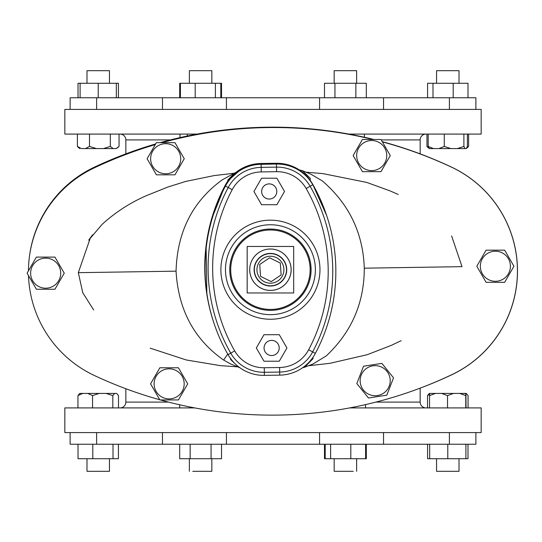<?xml version="1.0" encoding="UTF-8"?>
<svg xmlns="http://www.w3.org/2000/svg" width="542" height="542" viewBox="0 0 542 542"><rect width="100%" height="100%" fill="white"/><g stroke="black" fill="none" stroke-linecap="round" stroke-linejoin="round"><path stroke-width="0.81" d="M306.162 188.528A33.482 33.482 0 0 0 276.589 171.685L261.251 171.922A33.482 33.482 0 0 0 232.213 189.666A166.767 166.767 0 0 0 234.693 350.898A33.482 33.482 0 0 0 264.266 367.74L279.604 367.503A33.482 33.482 0 0 0 308.642 349.759A166.767 166.767 0 0 0 306.162 188.528L310.112 186.265A171.313 171.313 0 0 1 312.659 351.9L315.383 353.35A41.117 41.117 0 0 1 279.719 375.139L264.381 375.376A41.117 41.117 0 0 1 228.067 354.692A174.402 174.402 0 0 1 225.472 186.075A41.117 41.117 0 0 1 261.136 164.287L276.474 164.05A41.117 41.117 0 0 1 312.788 184.734A174.402 174.402 0 0 1 315.383 353.35M220.892 270.472A49.546 49.546 0 0 1 269.665 220.174A49.546 49.546 0 0 1 319.963 268.947A49.546 49.546 0 0 1 271.19 319.252A49.546 49.546 0 0 1 220.892 270.472M225.479 270.404A44.952 44.952 0 0 1 269.733 224.761A44.952 44.952 0 0 1 315.376 269.022A44.952 44.952 0 0 1 271.122 314.658A44.952 44.952 0 0 1 225.479 270.404M419.291 388.458A418.885 418.885 0 0 0 451.655 374.827A114.789 114.789 0 0 0 451.655 167.173A114.789 114.789 0 0 1 451.655 374.827M94.355 167.173A114.789 114.789 0 0 0 29.417 256.664A114.789 114.789 0 0 1 94.355 167.173A418.885 418.885 0 0 1 155.656 143.942A418.885 418.885 0 0 0 94.355 167.173M160.141 142.654A418.885 418.885 0 0 1 373.851 139.484A418.885 418.885 0 0 0 160.141 142.654M382.252 141.665A418.885 418.885 0 0 1 451.655 167.173A418.885 418.885 0 0 0 382.252 141.665M120.026 407.909A5.82 5.82 0 0 0 125.846 402.089L125.846 388.729M425.978 407.909A5.82 5.82 0 0 1 420.158 402.089L420.158 388.133M420.158 153.867L420.158 139.911L381.243 139.911M125.846 153.867L125.846 139.911A5.82 5.82 0 0 0 120.026 134.091L197.159 134.091L64.844 134.091L64.844 109.409L481.167 109.409L481.167 134.091L348.852 134.091L425.978 134.091A5.82 5.82 0 0 0 420.158 139.911M179.693 404.786L179.693 407.909L194.781 407.909L64.844 407.909L64.844 432.591L481.167 432.591L481.167 407.909L349.637 407.909L365.532 407.909L365.532 404.603M326.575 215.296A174.395 174.395 0 0 0 312.504 183.914A41.07 41.07 0 0 0 276.237 163.264L260.844 163.501A41.07 41.07 0 0 0 225.228 185.256A174.395 174.395 0 0 0 213.758 322.565M227.857 180.039L234.564 173.047L222.193 179.89C192.552 201.461 177.173 231.888 176.062 271.169C178.284 309.719 194.151 339.36 223.65 360.078L230.682 363.973L238.941 367.368L230.614 359.536L230.594 358.154M239.91 367.761L238.941 367.368M206.848 294.211L206.082 245.777M211.4 219.564L225.228 185.256L227.044 182.173M227.857 179.964L227.87 180.96M234.564 173.047L236.231 172.166M90.467 237.599L78.319 272.667L82.75 292.714L93.685 309.99M313.073 363.939L326.304 355.877C351.623 332.009 364.285 302.782 364.292 268.182C363.072 233.067 349.089 203.982 322.327 180.913L311.094 174.3L302.47 170.696L310.214 178.243L310.248 180.398L312.504 183.914L326.609 215.404M364.292 268.182L462.021 266.657L451.628 235.966M234.225 173.25L214.165 175.581L185.845 181.401L167.803 187.051L145.981 195.831C129.795 202.965 115.182 212.471 102.133 224.347L88.692 240.167L92.601 234.801M299.279 169.91L302.47 170.696M302.558 367.788L304.672 367.219L312.991 358.696L312.971 357.32M287.727 164.7C297.043 167.363 304.55 172.593 310.248 180.398M228.019 180.75L242.05 168.379M242.233 168.284L249.408 165.296A41.07 41.07 0 0 1 260.844 163.501M230.614 359.536L230.607 358.804M450.036 166.469A418.919 418.919 0 0 0 382.381 141.882A418.919 418.919 0 0 1 450.036 166.469A114.741 114.741 0 0 1 453.234 374A114.741 114.741 0 0 0 450.036 166.469M373.025 139.484A418.919 418.919 0 0 0 162.105 142.654A418.919 418.919 0 0 1 373.025 139.484M155.269 144.606A418.919 418.919 0 0 0 92.641 168.657A114.741 114.741 0 0 0 28.435 270.858A114.741 114.741 0 0 1 92.641 168.657A418.919 418.919 0 0 1 155.269 144.606M95.832 376.189A114.741 114.741 0 0 1 28.502 275.6A114.741 114.741 0 0 0 95.832 376.189A418.919 418.919 0 0 0 159.748 399.752M160.425 399.942A418.919 418.919 0 0 0 453.234 374M467.99 444.237L467.99 458.722L427.584 458.722L427.584 444.237M356.629 83.278L356.629 70.69L334.17 70.69L334.17 83.278M364.407 137.261L364.407 134.091M355.857 97.763L355.857 83.278L366.317 83.278L366.317 97.763L334.942 97.763L334.942 83.278L324.489 83.278L324.489 97.763M355.857 83.278L334.942 83.278M211.841 83.278L211.841 70.69L189.375 70.69L189.375 83.278M179.991 137.621L179.991 134.091M187.254 136.035L187.254 134.091M109.45 83.278L109.45 70.69L86.991 70.69L86.991 83.278M119.05 134.091L119.05 146.408L116.157 148.583L113.203 148.583L110.317 146.408L103.427 148.583L96.381 148.583L89.491 146.408L89.491 134.091L77.398 134.091L77.398 146.408L78.427 147.492M110.317 146.408L110.317 134.091M89.491 146.408L85.487 148.583L81.402 148.583L77.398 146.408M118.156 147.37L116.157 148.583M113.203 148.583L103.427 148.583M85.487 148.583L96.381 148.583M81.402 148.583L83.935 148.583M220.811 97.763L220.811 83.278L215.398 83.278L215.398 97.763L180.405 97.763L180.405 83.278L179.693 83.278L179.693 97.763M215.398 83.278L180.405 83.278M195.195 97.763L195.195 83.278M116.334 97.763L116.334 83.278L78.021 83.278L78.021 97.763M98.224 97.763L98.224 83.278M80.108 97.763L80.108 83.278M260.546 276.379L271.264 281.603L281.142 274.936L280.309 263.046L269.598 257.823L259.713 264.489L260.546 276.379M265.079 197.803A7.574 7.574 0 0 1 262.884 187.322A7.574 7.574 0 0 1 273.364 185.127A7.574 7.574 0 0 1 275.566 195.608A7.574 7.574 0 0 1 265.079 197.803M272.375 340.423A7.574 7.574 0 0 1 279.171 348.702A7.574 7.574 0 0 1 270.885 355.498A7.574 7.574 0 0 1 264.096 347.219A7.574 7.574 0 0 1 272.375 340.423A7.574 7.574 0 0 1 279.171 348.702A7.574 7.574 0 0 1 270.885 355.498A7.574 7.574 0 0 1 264.096 347.219A7.574 7.574 0 0 1 272.375 340.423M264.056 347.964A7.574 7.574 0 0 1 271.63 340.39A7.574 7.574 0 0 1 279.205 347.964A7.574 7.574 0 0 1 271.63 355.532A7.574 7.574 0 0 1 264.056 347.964M286.935 347.964L279.286 361.216L263.981 361.216L256.325 347.964L263.981 334.705L279.286 334.705L286.935 347.964M261.65 191.462A7.574 7.574 0 0 1 269.225 183.887A7.574 7.574 0 0 1 276.799 191.462A7.574 7.574 0 0 1 269.225 199.036A7.574 7.574 0 0 1 261.65 191.462M284.53 191.462L276.874 204.72L261.569 204.72L253.92 191.462L261.569 178.21L276.874 178.21L284.53 191.462M362.652 390.775L356.826 383.546L363.526 366.223L381.88 363.37L393.526 377.828L386.825 395.145L368.479 398.004L362.652 390.775M381.88 363.37L378.98 363.817M366.453 365.769L363.526 366.223L362.469 368.96M356.826 383.546L367.828 397.205M368.479 398.004L371.378 397.557M383.899 395.606L386.825 395.145L387.882 392.415M392.455 380.592L393.526 377.828L382.523 364.17M495.374 250.167L504.663 250.167L513.945 266.251L504.663 282.335L486.093 282.335L476.811 266.251L486.093 250.167L495.374 250.167M484.609 279.767L486.093 282.335L504.663 282.335L506.126 279.794M512.468 268.812L513.945 266.251L512.481 263.71M506.14 252.735L504.663 250.167L486.093 250.167L484.623 252.708M478.288 263.69L476.811 266.251L478.274 268.791M371.71 139.484L380.999 139.484L390.281 155.568L380.999 171.651L362.429 171.651L353.147 155.568L362.429 139.484L371.71 139.484M360.945 169.084L362.429 171.651L380.999 171.651L382.462 169.111M388.804 158.129L390.281 155.568L388.817 153.027M382.476 142.051L380.999 139.484L362.429 139.484L360.958 142.024M354.624 153.007L353.147 155.568L354.61 158.108M165.676 142.654L174.964 142.654L184.246 158.738L174.964 174.822L156.394 174.822L147.112 158.738L156.394 142.654L165.676 142.654M154.91 172.254L156.394 174.822L174.964 174.822L176.428 172.281M182.769 161.299L184.246 158.738L182.783 156.198M176.441 145.222L174.964 142.654L156.394 142.654L154.924 145.195M148.589 156.171L147.112 158.738L148.576 161.279M459.02 83.278L459.02 70.69L436.554 70.69L436.554 83.278M468.613 134.091L468.613 146.408L466.242 148.583L467.4 146.408L467.4 134.091L444.271 134.091L444.271 146.408L438.945 148.583L433.505 148.583L428.173 146.408L428.173 134.091M462.075 148.583L466.235 148.583L465.05 148.583L463.884 146.408L457.394 148.583L450.761 148.583L444.271 146.408M463.884 146.408L463.884 134.091M428.173 146.408L429.332 148.583L433.505 148.583M465.05 148.583L457.394 148.583M450.761 148.583L438.945 148.583M118.427 97.763L118.427 83.278L116.334 83.278M221.522 97.763L221.522 83.278L220.811 83.278M465.903 458.722L465.903 444.237M447.787 458.722L447.787 444.237M429.677 458.722L429.677 444.237M366.317 444.237L366.317 458.722L325.2 458.722L325.2 444.237M365.606 458.722L365.606 444.237L330.613 444.237L330.613 458.722M350.816 458.722L350.816 444.237M459.02 471.31L436.554 471.31L459.02 471.31L436.554 471.31L459.02 471.31L459.02 458.722M435.49 393.417L429.63 393.417L429.542 395.592L435.49 393.417L441.567 393.417L447.523 395.592L447.523 407.909L466.032 407.909L465.944 393.417L460.083 393.417M429.542 395.592L429.542 407.909M447.523 395.592L453.559 393.417L459.724 393.417L465.768 395.592L465.768 407.909M465.768 395.592L465.856 393.417L466.608 393.695L463.227 393.417M454.006 393.417L442.015 393.417M441.567 393.417L453.559 393.417M459.724 393.417L465.856 393.417M353.242 471.31L334.17 471.31L353.242 471.31M453.2 83.278L467.99 83.278L467.99 97.763L453.2 97.763L453.2 83.278L427.584 83.278L427.584 97.763M432.997 97.763L432.997 83.278M467.719 147.37L466.581 148.196M428.668 147.661L426.961 146.408L426.961 134.091M426.961 146.408L427.997 147.492M460.524 148.583L449.63 148.583M45.67 257.091L54.952 257.091L64.241 273.168L54.952 289.252L36.382 289.252L27.1 273.168L36.382 257.091L45.67 257.091M34.905 286.691L36.382 289.252L54.952 289.252L56.422 286.711M62.757 275.736L64.241 273.168L62.77 270.627M56.436 259.652L54.952 257.091L36.382 257.091L34.918 259.632M28.584 270.607L27.1 273.168L28.563 275.709M169.145 367.774L178.426 367.774L187.715 383.858L178.426 399.942L159.856 399.942L150.574 383.858L159.856 367.774L169.145 367.774M158.379 397.374L159.856 399.942L178.426 399.942L179.897 397.401M186.231 386.419L187.715 383.858L186.245 381.317M179.91 370.342L178.426 367.774L159.856 367.774L158.393 370.315M152.051 381.29L150.574 383.858L152.038 386.399M383.54 109.409L319.57 109.409L319.57 97.763L383.54 97.763L383.54 109.409M226.434 109.409L162.471 109.409L162.471 97.763L226.434 97.763L226.434 109.409M96.618 109.409L70.121 109.409L70.121 97.763L96.618 97.763L96.618 109.409M475.89 109.409L449.393 109.409L449.393 97.763L475.89 97.763L475.89 109.409M226.434 97.763L319.57 97.763M96.618 97.763L162.471 97.763M383.54 97.763L449.393 97.763M383.54 444.237L319.57 444.237L319.57 432.591L383.54 432.591L383.54 444.237L475.89 444.237L475.89 432.591L449.393 432.591L449.393 444.237M226.434 444.237L162.471 444.237L162.471 432.591L226.434 432.591L226.434 444.237L319.57 444.237M96.618 444.237L70.121 444.237L70.121 432.591L96.618 432.591L96.618 444.237L162.471 444.237M200.465 471.31L211.841 471.31L200.465 471.31M189.917 406.967L189.917 407.909M311.088 269.713A40.664 40.664 0 0 1 270.431 310.37A40.664 40.664 0 0 1 229.767 269.713A40.664 40.664 0 0 1 270.431 229.049A40.664 40.664 0 0 1 311.088 269.713M247.179 292.965L293.676 292.965L293.676 246.461L247.179 246.461L247.179 292.965M249.713 269.713A20.718 20.718 0 0 0 270.431 290.431A20.718 20.718 0 0 0 291.142 269.713A20.718 20.718 0 0 0 270.431 248.995A20.718 20.718 0 0 0 249.713 269.713A20.698 20.698 0 0 1 270.431 249.015A20.698 20.698 0 0 1 291.122 269.713A20.698 20.698 0 0 1 270.431 290.404A20.698 20.698 0 0 1 249.733 269.713M286.725 269.713A16.301 16.301 0 0 1 270.431 286.013A16.301 16.301 0 0 1 254.13 269.713A16.301 16.301 0 0 1 270.431 253.412A16.301 16.301 0 0 1 286.725 269.713M221.522 444.237L221.522 458.722L179.693 458.722L179.693 444.237L211.068 444.237L211.068 458.722M190.147 458.722L190.147 444.237M90.182 471.31L109.45 471.31L90.182 471.31M79.471 393.641L77.953 395.592L77.953 407.909L92.553 407.909L92.553 395.592L99.261 393.417L106.11 393.417L112.824 395.592L112.824 407.909M77.953 395.592L82.784 393.417L87.716 393.417L92.553 395.592M112.824 395.592L114.701 393.417L116.679 393.417L118.495 395.592L118.495 407.909M87.716 393.417L99.261 393.417M106.11 393.417L114.701 393.417M108.725 393.417L97.187 393.417M90.331 393.417L81.747 393.417M79.769 393.417L82.784 393.417M86.991 471.31L109.45 471.31L86.991 471.31L86.991 458.722M80.067 393.417L85.927 393.417M92.005 393.417L103.989 393.417M116.381 393.417L110.521 393.417M104.437 393.417L92.452 393.417M86.28 393.417L80.155 393.417M192.769 471.31L211.841 471.31L192.769 471.31M345.545 471.31L334.17 471.31L345.545 471.31M466.242 393.417L468.058 395.592L468.058 407.909M429.034 393.641L429.63 393.417M429.393 393.417L427.516 395.592L427.516 407.909M427.516 395.592L429.582 394.339M458.288 393.417L446.75 393.417M439.894 393.417L431.31 393.417M437.286 393.417L448.823 393.417M455.68 393.417L464.264 393.417M118.427 444.237L118.427 458.722L78.021 458.722L78.021 444.237L92.811 444.237L92.811 458.722M113.014 458.722L113.014 444.237M325.2 458.722L324.489 458.722L324.489 444.237M308.642 349.759L312.659 351.9A38.035 38.035 0 0 1 279.672 372.056L264.333 372.293A38.035 38.035 0 0 1 230.743 353.16A171.313 171.313 0 0 1 228.196 187.525A38.035 38.035 0 0 1 261.183 167.37L276.522 167.132A38.035 38.035 0 0 1 310.112 186.265L312.788 184.734M264.266 367.74L264.381 375.376M234.693 350.898L228.067 354.692M232.213 189.666L225.472 186.075M261.251 171.922L261.136 164.287M276.589 171.685L276.474 164.05M279.604 367.503L279.719 375.139M125.846 402.089L168.508 402.089M375.911 402.089L420.158 402.089M170.466 139.911L125.846 139.911M223.65 360.078L227.823 353.94M78.319 272.667L176.062 271.163M363.465 390.118A15.04 15.04 0 0 1 365.742 368.973A15.04 15.04 0 0 1 386.886 371.25A15.04 15.04 0 0 1 384.61 392.401A15.04 15.04 0 0 1 363.465 390.118M495.374 251.21A15.04 15.04 0 0 1 510.415 266.251A15.04 15.04 0 0 1 495.374 281.291A15.04 15.04 0 0 1 480.341 266.251A15.04 15.04 0 0 1 495.374 251.21M371.71 140.527A15.04 15.04 0 0 1 386.751 155.568A15.04 15.04 0 0 1 371.71 170.608A15.04 15.04 0 0 1 356.677 155.568A15.04 15.04 0 0 1 371.71 140.527M165.676 143.698A15.04 15.04 0 0 1 180.716 158.738A15.04 15.04 0 0 1 165.676 173.779A15.04 15.04 0 0 1 150.642 158.738A15.04 15.04 0 0 1 165.676 143.698M45.67 258.134A15.04 15.04 0 0 1 60.711 273.168A15.04 15.04 0 0 1 45.67 288.208A15.04 15.04 0 0 1 30.63 273.168A15.04 15.04 0 0 1 45.67 258.134M169.145 368.817A15.04 15.04 0 0 1 184.178 383.858A15.04 15.04 0 0 1 169.145 398.898A15.04 15.04 0 0 1 154.104 383.858A15.04 15.04 0 0 1 169.145 368.817M310.146 269.713A39.722 39.722 0 0 1 270.431 309.435A39.722 39.722 0 0 1 230.709 269.713A39.722 39.722 0 0 1 270.431 229.991A39.722 39.722 0 0 1 310.146 269.713M254.34 269.713A16.084 16.084 0 0 1 270.431 253.629A16.084 16.084 0 0 1 286.515 269.713A16.084 16.084 0 0 1 270.431 285.797A16.084 16.084 0 0 1 254.34 269.713M256.949 269.713A13.482 13.482 0 0 1 270.431 256.231A13.482 13.482 0 0 1 283.906 269.713A13.482 13.482 0 0 1 270.431 283.195A13.482 13.482 0 0 1 256.949 269.713M308.351 365.769L330.078 363.296L367.273 354.685L391.466 345.295L401.121 340.694M237.782 366.846L220.533 365.66L186.319 359.983L150.181 348.174M305.81 172.132L322.964 173.623L366.792 182.43L390.206 190.94L398.214 194.463M304.672 367.219L313.249 363.878M78.292 147.37L79.769 148.583M436.554 471.31L436.554 458.722M356.629 471.31L356.629 458.722M334.17 471.31L334.17 458.722M427.855 147.37L429.332 148.583M211.841 471.31L211.841 458.722M189.375 471.31L189.375 458.722M109.45 471.31L109.45 458.722"/></g></svg>
